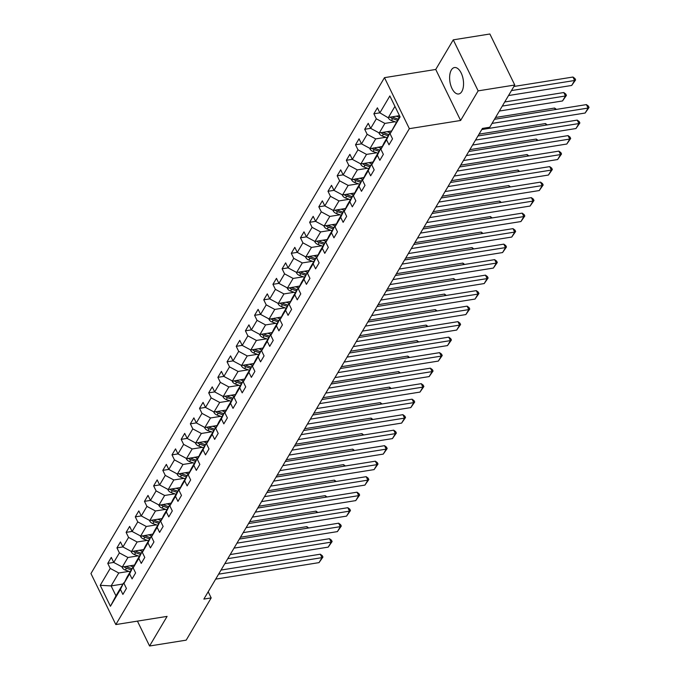 <?xml version="1.0" encoding="UTF-8"?>
<svg xmlns="http://www.w3.org/2000/svg" width="680" height="680" viewBox="0 0 680 680"><rect width="100%" height="100%" fill="white"/><g stroke="black" fill="none" stroke-linecap="round" stroke-linejoin="round"><path stroke-width="1.02" d="M461.831 91.511A13.379 6.723 -99.1 0 0 462.417 76.185A13.379 6.723 -99.1 0 0 454.469 67.549A13.379 6.723 -99.1 0 0 451.341 70.006A13.379 6.723 -99.1 0 0 450.755 85.331A13.379 6.723 -99.1 0 0 458.694 93.976A13.379 6.723 -99.1 0 0 461.831 91.511M384.472 77.656L90.95 573.554L115.83 624.571L409.351 128.665L384.472 77.656L435.736 69.462L460.615 120.479L478.142 90.865L453.262 39.848L435.736 69.462M453.262 39.848L489.881 34L514.76 85.017L478.142 90.865M122.961 584.018L111.12 585.913L115.966 595.841L123.607 582.921L120.436 589.373L122.893 594.405L126.42 588.438L123.972 583.406L129.617 573.869L132.073 578.901L135.601 572.934L133.144 567.902L138.796 558.365L141.244 563.397L144.781 557.43L142.324 552.398L147.968 542.861L150.424 547.893L153.952 541.926L151.495 536.894L157.148 527.357L159.596 532.389L163.132 526.431L160.675 521.39L166.319 511.853L168.776 516.885L172.304 510.927L169.847 505.894L175.499 496.349L177.956 501.381L181.483 495.423L179.027 490.39L184.671 480.845L187.127 485.877L190.655 479.918L188.207 474.887L193.851 465.341L196.307 470.373L199.835 464.414L197.379 459.383L203.022 449.837L205.479 454.877L209.006 448.91L206.558 443.879L212.202 434.341L214.659 439.373L218.186 433.406L215.73 428.375L221.382 418.837L223.83 423.87L227.367 417.902L224.91 412.87L230.554 403.333L233.01 408.365L236.538 402.399L234.081 397.366L239.734 387.829L242.182 392.861L245.718 386.894L243.261 381.863L248.905 372.325L251.362 377.357L254.889 371.39L252.433 366.358L258.085 356.822L260.542 361.853L264.07 355.895L261.613 350.854L267.257 341.317L269.714 346.35L273.241 340.391L270.793 335.359L276.437 325.813L278.894 330.846L282.421 324.887L279.964 319.855L285.608 310.31L288.065 315.341L291.593 309.383L289.144 304.351L294.788 294.805L297.245 299.837L300.773 293.879L298.316 288.847L303.969 279.301L306.416 284.333L309.944 278.375L307.496 273.343L313.14 263.798L315.596 268.838L319.124 262.871L316.668 257.839L322.32 248.302L324.768 253.334L328.304 247.367L325.848 242.335L331.491 232.798L333.948 237.83L337.475 231.863L335.019 226.831L340.671 217.294L343.12 222.326L346.655 216.359L344.199 211.327L349.843 201.79L352.3 206.822L355.827 200.855L353.37 195.823L359.023 186.286L361.479 191.318L365.007 185.359L362.55 180.319L368.195 170.782L370.651 175.814L374.178 169.856L371.73 164.823L377.375 155.278L379.831 160.31L383.358 154.351L380.902 149.319L386.546 139.774L389.002 144.806L392.53 138.847L390.082 133.816L400.078 116.918L389.861 95.956L379.856 112.855L377.4 107.822L373.873 113.79L379.848 112.829L388.246 117.802A4.547 3.366 30.6 0 0 391.45 120.513L396.296 122.213M120.436 589.373L110.441 606.262L100.215 585.31L110.219 568.412L107.763 563.38L113.739 562.428L111.291 557.413L107.763 563.38M134.538 565.071L122.298 567.027L113.747 562.453L119.391 552.908L116.943 547.876L122.91 546.924L120.47 541.917L116.943 547.876M143.709 549.567L131.469 551.523L122.927 546.95L128.571 537.404L126.115 532.372L132.09 531.42M153.646 485.86L159.613 484.908L157.173 479.901L153.646 485.86L156.102 490.892L150.45 500.438L148.002 495.406L144.466 501.364L146.922 506.396L141.279 515.942L138.822 510.91L135.294 516.868L137.751 521.9L132.099 531.446L129.642 526.413L126.115 532.372M180.421 487.56L168.181 489.515L159.63 484.933L165.274 475.396L162.817 470.356L168.793 469.404L166.353 464.397L162.817 470.356M189.593 472.056L177.352 474.011L168.802 469.429L174.454 459.892L171.998 454.861L177.973 453.9M208.701 392.844L214.676 391.892L212.228 386.877L208.701 392.844L211.157 397.876L205.513 407.413L203.056 402.381L199.529 408.349L201.977 413.38L196.333 422.918L193.876 417.885L190.349 423.852L192.805 428.885L187.161 438.421L184.705 433.389L181.178 439.356L183.625 444.388L177.981 453.925L175.525 448.894L171.998 454.861M235.475 394.536L223.236 396.491L214.684 391.909L220.337 382.373L217.88 377.341L223.848 376.388M236.232 346.332L242.199 345.38L239.759 340.374L236.232 346.332L238.689 351.365L233.036 360.91L230.588 355.878L227.052 361.837L229.508 366.868L223.864 376.414L221.408 371.382L217.88 377.341M263.007 348.032L250.767 349.988L242.216 345.406L247.86 335.861L245.403 330.828L251.379 329.876L248.94 324.87L245.403 330.828M272.178 332.528L259.938 334.483L251.387 329.902L257.04 320.356L254.583 315.325L260.559 314.373M318.818 206.805L324.785 205.853L322.346 200.838L318.818 206.805L321.274 211.837L315.622 221.374L313.166 216.342L309.638 222.309L312.094 227.341L306.45 236.878L303.994 231.846L300.466 237.813L302.914 242.845L297.271 252.382L294.814 247.35L291.286 253.317L293.743 258.349L288.099 267.886L285.642 262.854L282.115 268.821L284.563 273.853L278.919 283.39L276.462 278.358L272.935 284.325L275.392 289.357L269.739 298.894L267.291 293.862L263.764 299.82L266.212 304.861L260.567 314.398L258.111 309.366L254.583 315.325M345.584 208.496L333.353 210.452L324.802 205.879L330.446 196.333L327.99 191.301L333.965 190.349L331.525 185.343L327.99 191.301M354.764 192.993L342.524 194.947L333.974 190.374L339.626 180.829L337.17 175.797L343.145 174.845M364.701 129.285L370.668 128.333L368.228 123.326L364.701 129.285L367.149 134.317L361.505 143.862L359.048 138.831L355.521 144.789L357.977 149.821L352.325 159.367L349.877 154.334L346.341 160.293L348.798 165.325L343.153 174.87L340.697 169.839L337.17 175.797M391.467 130.985L379.227 132.94L370.685 128.358L376.329 118.821L373.873 113.79M514.76 85.017L489.762 127.254L482.435 128.418L203.856 599.088L211.182 597.915L208.182 591.77M123.972 583.406L127.134 576.954L132.787 567.417L133.433 567.315M138.108 555.866L127.942 557.49L122.298 567.027M132.787 567.417L129.617 573.869M119.391 552.908L127.942 557.49M133.144 567.902L136.315 561.45L141.958 551.913L142.613 551.812M147.288 540.362L137.122 541.986L131.308 551.896A4.547 3.366 30.6 0 0 134.521 554.6L139.357 556.308M141.958 551.913L138.796 558.365M128.571 537.404L137.122 541.986M142.324 552.398L145.494 545.946L151.138 536.409L151.793 536.308M152.889 534.063L140.488 536.392A4.547 3.366 30.6 0 0 143.692 539.096L148.537 540.804M156.459 524.858L146.293 526.481L140.649 536.019L132.099 531.446M151.138 536.409L147.968 542.861M137.751 521.9L146.293 526.481M151.495 536.894L154.666 530.442L160.31 520.906L160.964 520.803M162.061 518.568L149.821 520.523L155.474 510.977L165.639 509.354M160.31 520.906L157.148 527.357M141.279 515.942L149.821 520.523M146.922 506.396L155.474 510.977M160.675 521.39L163.846 514.947L169.49 505.401L170.144 505.3M171.241 503.064L158.839 505.385A4.547 3.366 30.6 0 0 162.044 508.087L166.889 509.796M174.819 493.85L164.645 495.473L159.001 505.019L150.45 500.438M169.49 505.401L166.319 511.853M156.102 490.892L164.645 495.473M169.847 505.894L173.018 499.443L178.67 489.897L179.316 489.796M183.991 478.346L173.825 479.969L168.011 489.881A4.547 3.366 30.6 0 0 171.224 492.583L176.069 494.292M178.67 489.897L175.499 496.349M165.274 475.396L173.825 479.969M179.027 490.39L182.197 483.939L187.841 474.394L188.496 474.291M193.171 462.842L182.996 464.465L177.191 474.377A4.547 3.366 30.6 0 0 180.395 477.079L185.24 478.788M187.841 474.394L184.671 480.845M174.454 459.892L182.996 464.465M188.207 474.887L191.369 468.435L197.021 458.889L197.668 458.787M198.772 456.552L186.362 458.873A4.547 3.366 30.6 0 0 189.576 461.584L194.42 463.284M202.343 447.338L192.177 448.962L186.532 458.507L177.981 453.925M197.021 458.889L193.851 465.341M183.625 444.388L192.177 448.962M197.379 459.383L200.549 452.931L206.193 443.385L206.847 443.284M207.944 441.048L195.704 443.003L201.356 433.466L211.522 431.842M206.193 443.385L203.022 449.837M187.161 438.421L195.704 443.003M192.805 428.885L201.356 433.466M206.558 443.879L209.72 437.427L215.373 427.89L216.019 427.779M217.124 425.544L204.884 427.499L210.528 417.962L220.694 416.339M215.373 427.89L212.202 434.341M196.333 422.918L204.884 427.499M201.977 413.38L210.528 417.962M215.73 428.375L218.9 421.923L224.544 412.386L225.199 412.275M226.296 410.04L214.055 411.995L219.708 402.458L229.874 400.834M224.544 412.386L221.382 418.837M205.513 407.413L214.055 411.995M211.157 397.876L219.708 402.458M224.91 412.87L228.08 406.419L233.725 396.882L234.379 396.78M239.046 385.33L228.879 386.954L223.236 396.491M233.725 396.882L230.554 403.333M220.337 382.373L228.879 386.954M234.081 397.366L237.252 390.915L242.896 381.378L243.55 381.276M244.647 379.032L232.246 381.361A4.547 3.366 30.6 0 0 235.458 384.064L240.303 385.773M248.225 369.826L238.059 371.45L232.407 380.987L223.864 376.414M242.896 381.378L239.734 387.829M229.508 366.868L238.059 371.45M243.261 381.863L246.432 375.411L252.076 365.874L252.73 365.772M253.827 363.528L241.587 365.483L247.231 355.946L257.397 354.322M252.076 365.874L248.905 372.325M233.036 360.91L241.587 365.483M238.689 351.365L247.231 355.946M252.433 366.358L255.603 359.907L261.256 350.37L261.902 350.268M266.577 338.819L256.411 340.442L250.597 350.353A4.547 3.366 30.6 0 0 253.81 353.056L258.655 354.764M261.256 350.37L258.085 356.822M247.86 335.861L256.411 340.442M261.613 350.854L264.784 344.411L270.427 334.866L271.082 334.764M275.757 323.315L265.582 324.938L259.777 334.849A4.547 3.366 30.6 0 0 262.981 337.552L267.826 339.26M270.427 334.866L267.257 341.317M257.04 320.356L265.582 324.938M270.793 335.359L273.955 328.907L279.607 319.362L280.253 319.26M281.358 317.024L268.949 319.345A4.547 3.366 30.6 0 0 272.161 322.048L277.006 323.756M284.928 307.81L274.762 309.434L269.118 318.979L260.567 314.398M279.607 319.362L276.437 325.813M266.212 304.861L274.762 309.434M279.964 319.855L283.135 313.403L288.779 303.858L289.433 303.756M290.53 301.521L278.29 303.475L283.942 293.93L294.108 292.306M288.779 303.858L285.608 310.31M269.739 298.894L278.29 303.475M275.392 289.357L283.942 293.93M289.144 304.351L292.306 297.899L297.959 288.354L298.605 288.252M299.71 286.017L287.308 288.337A4.547 3.366 30.6 0 0 290.513 291.048L295.358 292.749M303.28 276.802L293.114 278.426L287.47 287.971L278.919 283.39M297.959 288.354L294.788 294.805M284.563 273.853L293.114 278.426M298.316 288.847L301.486 282.396L307.13 272.85L307.785 272.748M308.881 270.512L296.642 272.468L302.294 262.93L312.46 261.298M307.13 272.85L303.969 279.301M288.099 267.886L296.642 272.468M293.743 258.349L302.294 262.93M307.496 273.343L310.666 266.892L316.31 257.354L316.957 257.244M318.061 255.008L305.822 256.964L311.466 247.426L321.631 245.803M316.31 257.354L313.14 263.798M297.271 252.382L305.822 256.964M302.914 242.845L311.466 247.426M316.668 257.839L319.838 251.387L325.482 241.85L326.137 241.74M327.233 239.504L314.993 241.459L320.646 231.923L330.811 230.299M325.482 241.85L322.32 248.302M306.45 236.878L314.993 241.459M312.094 227.341L320.646 231.923M325.848 242.335L329.018 235.883L334.662 226.347L335.317 226.236M336.413 224L324.173 225.955L329.817 216.418L339.983 214.795M334.662 226.347L331.491 232.798M315.622 221.374L324.173 225.955M321.274 211.837L329.817 216.418M335.019 226.831L338.19 220.379L343.842 210.843L344.488 210.74M349.163 199.291L338.997 200.915L333.353 210.452M343.842 210.843L340.671 217.294M330.446 196.333L338.997 200.915M344.199 211.327L347.37 204.875L353.013 195.339L353.668 195.237M358.343 183.787L348.168 185.41L342.363 195.321A4.547 3.366 30.6 0 0 345.567 198.024L350.412 199.733M353.013 195.339L349.843 201.79M339.626 180.829L348.168 185.41M353.37 195.823L356.541 189.371L362.194 179.834L362.839 179.732M363.945 177.488L351.534 179.817A4.547 3.366 30.6 0 0 354.748 182.52L359.592 184.229M367.514 168.283L357.349 169.906L351.704 179.444L343.153 174.87M362.194 179.834L359.023 186.286M348.798 165.325L357.349 169.906M362.55 180.319L365.721 173.868L371.365 164.331L372.019 164.228M373.116 161.993L360.876 163.948L366.528 154.403L376.695 152.779M371.365 164.331L368.195 170.782M352.325 159.367L360.876 163.948M357.977 149.821L366.528 154.403M371.73 164.823L374.892 158.372L380.545 148.827L381.191 148.725M382.296 146.489L369.886 148.809A4.547 3.366 30.6 0 0 373.099 151.512L377.944 153.221M385.866 137.275L375.7 138.898L370.056 148.444L361.505 143.862M380.545 148.827L377.375 155.278M367.149 134.317L375.7 138.898M380.902 149.319L384.072 142.868L389.716 133.322L390.371 133.22M395.046 121.771L384.88 123.394L379.066 133.305A4.547 3.366 30.6 0 0 382.271 136.008L387.115 137.717M389.716 133.322L386.546 139.774M376.329 118.821L384.88 123.394M390.082 133.816L399.789 116.314M399.466 115.668L388.407 117.436L394.944 106.386M137.428 621.12L149.566 646L186.184 640.152L211.182 597.915M149.566 646L167.093 616.386L115.83 624.571M460.615 120.479L409.351 128.665M123.607 582.921L124.261 582.811M128.936 571.37L118.77 572.994L111.12 585.913L100.215 585.31M115.966 595.841L110.441 606.262M110.219 568.412L118.77 572.994M355.521 144.789L361.497 143.837M346.341 160.293L352.317 159.341M309.638 222.309L315.613 221.357M300.466 237.813L306.433 236.861M291.286 253.317L297.262 252.356M282.115 268.821L288.082 267.861M272.935 284.325L278.911 283.365M263.764 299.82L269.731 298.868M227.052 361.837L233.027 360.885M199.529 408.349L205.496 407.397M190.349 423.852L196.325 422.9M181.178 439.356L187.144 438.396M144.466 501.364L150.441 500.412M135.294 516.868L141.261 515.916M492.039 123.403L588.098 108.06L586.415 104.609L494.471 119.297M481.771 129.54L585.157 113.024L588.098 108.06L589.05 107.466L585.157 113.024M586.415 104.609L588.379 106.088L589.05 107.466M511.471 90.576L574.642 80.486L571.702 85.451L508.529 95.54M396.227 116.186L399.236 117.24M572.96 77.035L574.932 78.514L575.603 79.891L574.642 80.486L572.96 77.035L513.902 86.471M390.252 117.138A4.547 3.366 30.6 0 0 392.564 118.618L397.409 120.326M398.123 119.136L393.278 117.427A4.547 3.366 -149.4 0 1 392.071 116.849M575.603 79.891L571.702 85.451M475.541 140.071L578.918 123.564L577.235 120.114L477.963 135.975M472.6 145.044L575.977 128.529L578.918 123.564L579.879 122.969L575.977 128.529M577.235 120.114L579.207 121.593L579.879 122.969M466.361 155.576L569.738 139.069L568.063 135.618L468.792 151.478M463.42 160.548L566.797 144.032L569.738 139.069L570.698 138.474L566.797 144.032M568.063 135.618L570.027 137.096L570.698 138.474M502.29 106.08L565.471 95.982L562.53 100.954L499.35 111.044M387.048 131.691L390.524 132.915M563.788 92.54L565.751 94.019L566.423 95.395L565.471 95.982L563.788 92.54L504.721 101.974M390.524 131.138L391.263 131.393M381.072 132.643A4.547 3.366 30.6 0 0 383.392 134.121L388.238 135.83M388.943 134.64L384.098 132.931A4.547 3.366 -149.4 0 1 382.899 132.353M566.423 95.395L562.53 100.954M377.876 147.194L381.344 148.41M555.356 109.573L554.608 108.043L495.541 117.478M381.344 146.633L382.092 146.897M371.892 148.147A4.547 3.366 30.6 0 0 374.212 149.625L379.058 151.334M379.763 150.135L374.918 148.435A4.547 3.366 -149.4 0 1 373.719 147.857M556.427 109.404L554.608 108.043M457.19 171.079L560.567 154.572L558.884 151.121L459.612 166.974M454.248 176.052L557.625 159.536L560.567 154.572L561.527 153.977L557.625 159.536M558.884 151.121L560.856 152.601L561.527 153.977M448.01 186.583L551.387 170.068L549.712 166.625L450.44 182.478M445.068 191.556L548.446 175.041L551.387 170.068L552.347 169.481L548.446 175.041M549.712 166.625L551.675 168.096L552.347 169.481M438.838 202.088L542.215 185.572L540.532 182.13L441.26 197.982M435.897 207.06L539.274 190.544L542.215 185.572L543.175 184.986L539.274 190.544M540.532 182.13L542.495 183.6L543.175 184.986M360.613 163.804L360.714 164.314A4.547 3.366 30.6 0 0 363.919 167.017L368.764 168.725M368.696 162.698L372.173 163.914M546.185 125.078L545.437 123.547L479.043 134.147M372.173 162.137L372.912 162.401M362.721 163.65A4.547 3.366 30.6 0 0 365.041 165.13L369.886 166.838M370.591 165.639L365.747 163.94A4.547 3.366 -149.4 0 1 364.548 163.362M547.247 124.907L545.437 123.547M359.524 178.202L362.993 179.418M537.005 140.581L536.256 139.052L469.871 149.651M362.993 177.642L363.74 177.905M353.541 179.155A4.547 3.366 30.6 0 0 355.861 180.633L360.706 182.342M361.411 181.144L356.567 179.444A4.547 3.366 -149.4 0 1 355.368 178.865M538.067 140.411L536.256 139.052M350.344 193.698L353.821 194.922M527.825 156.085L527.085 154.555L460.692 165.155M353.812 193.145L354.56 193.409M344.369 194.658A4.547 3.366 30.6 0 0 346.69 196.137L351.534 197.838M352.24 196.647L347.395 194.947A4.547 3.366 -149.4 0 1 346.188 194.361M528.895 155.916L527.085 154.555M429.658 217.591L533.035 201.076L531.352 197.633L432.089 213.486M426.717 222.564L530.094 206.048L533.035 201.076L533.995 200.489L530.094 206.048M531.352 197.633L533.324 199.104L533.995 200.489M333.081 210.307L333.183 210.826A4.547 3.366 30.6 0 0 336.396 213.529L341.241 215.237M341.173 209.202L344.641 210.426M518.653 171.589L517.905 170.059L451.52 180.659M344.641 208.649L345.389 208.913M335.189 210.162A4.547 3.366 30.6 0 0 337.51 211.642L342.354 213.341M343.06 212.151L338.215 210.452A4.547 3.366 -149.4 0 1 337.017 209.865M519.715 171.411L517.905 170.059M420.478 233.096L523.863 216.58L522.181 213.137L422.909 228.99M417.537 238.059L520.923 221.552L523.863 216.58L524.815 215.985L520.923 221.552M522.181 213.137L524.144 214.608L524.815 215.985M323.909 225.811L324.012 226.329A4.547 3.366 30.6 0 0 327.216 229.032L332.061 230.732M331.993 224.706L335.469 225.93M509.473 187.085L508.733 185.555L442.34 196.163M335.461 224.153L336.209 224.417M326.017 225.667A4.547 3.366 30.6 0 0 328.338 227.145L333.183 228.846M333.888 227.655L329.043 225.947A4.547 3.366 -149.4 0 1 327.837 225.369M510.544 186.915L508.733 185.555M411.306 248.6L514.683 232.084L513 228.642L413.738 244.494M408.365 253.564L511.742 237.056L514.683 232.084L515.644 231.489L511.742 237.056M513 228.642L514.972 230.112L515.644 231.489M314.729 241.315L314.832 241.825A4.547 3.366 30.6 0 0 318.045 244.536L322.889 246.236M322.813 240.21L326.289 241.434M500.302 202.589L499.554 201.059L433.168 211.667M326.289 239.657L327.029 239.921M316.837 241.171A4.547 3.366 30.6 0 0 319.158 242.65L324.003 244.35M324.708 243.159L319.863 241.451A4.547 3.366 -149.4 0 1 318.665 240.873M501.364 202.419L499.554 201.059M402.126 264.103L505.512 247.588L503.829 244.137L404.558 259.998M399.185 269.067L502.571 252.56L505.512 247.588L506.464 246.993L502.571 252.56M503.829 244.137L505.792 245.616L506.464 246.993M305.55 256.819L305.66 257.329A4.547 3.366 30.6 0 0 308.865 260.041L313.709 261.74M313.642 255.714L317.109 256.938M491.121 218.093L490.373 216.563L423.988 227.171M317.109 255.161L317.857 255.425M307.666 256.666A4.547 3.366 30.6 0 0 309.986 258.153L314.823 259.853M315.537 258.663L310.692 256.955A4.547 3.366 -149.4 0 1 309.485 256.377M492.192 217.923L490.373 216.563M392.955 279.607L496.332 263.092L494.649 259.641L395.386 275.502M390.014 284.572L493.391 268.065L496.332 263.092L497.292 262.497L493.391 268.065M494.649 259.641L496.621 261.12L497.292 262.497M296.378 272.323L296.48 272.833A4.547 3.366 30.6 0 0 299.685 275.545L304.529 277.245M304.462 271.218L307.938 272.442M481.95 233.597L481.202 232.067L414.808 242.675M307.938 270.666L308.677 270.929M298.486 272.17A4.547 3.366 30.6 0 0 300.806 273.649L305.651 275.357M306.357 274.168L301.512 272.459A4.547 3.366 -149.4 0 1 300.313 271.881M483.012 233.427L481.202 232.067M383.775 295.103L487.152 278.596L485.477 275.145L386.206 291.006M380.834 300.075L484.211 283.56L487.152 278.596L488.113 278.001L484.211 283.56M485.477 275.145L487.441 276.624L488.113 278.001M295.29 286.722L298.758 287.946M472.77 249.101L472.022 247.571L405.637 258.179M298.758 286.17L299.506 286.433M289.306 287.674A4.547 3.366 30.6 0 0 291.626 289.153L296.471 290.861M297.177 289.672L292.332 287.963A4.547 3.366 -149.4 0 1 291.133 287.385M473.841 248.931L472.022 247.571M374.603 310.607L477.981 294.1L476.298 290.649L377.026 306.51M371.662 315.579L475.039 299.064L477.981 294.1L478.941 293.505L475.039 299.064M476.298 290.649L478.269 292.128L478.941 293.505M278.026 303.331L278.128 303.841A4.547 3.366 30.6 0 0 281.333 306.544L286.178 308.252M286.11 302.226L289.587 303.45M463.598 264.605L462.85 263.075L396.457 273.683M289.587 301.673L290.326 301.928M280.135 303.178A4.547 3.366 30.6 0 0 282.455 304.657L287.3 306.365M288.005 305.175L283.161 303.467A4.547 3.366 -149.4 0 1 281.962 302.889M464.661 264.435L462.85 263.075M365.423 326.111L468.8 309.604L467.126 306.153L367.854 322.014M362.482 331.083L465.86 314.568L468.8 309.604L469.761 309.009L465.86 314.568M467.126 306.153L469.089 307.632L469.761 309.009M276.938 317.73L280.406 318.945M454.418 280.109L453.671 278.579L387.286 289.178M280.406 317.177L281.154 317.433M270.954 318.682A4.547 3.366 30.6 0 0 273.275 320.161L278.12 321.87M278.825 320.671L273.981 318.971A4.547 3.366 -149.4 0 1 272.782 318.393M455.489 279.939L453.671 278.579M356.252 341.615L459.629 325.108L457.946 321.657L358.675 337.51M353.311 346.587L456.688 330.072L459.629 325.108L460.589 324.513L456.688 330.072M457.946 321.657L459.91 323.136L460.589 324.513M267.758 333.234L271.235 334.45M445.238 295.613L444.499 294.083L378.105 304.683M271.226 332.673L271.975 332.936M261.783 334.186A4.547 3.366 30.6 0 0 264.103 335.665L268.949 337.374M269.654 336.175L264.809 334.475A4.547 3.366 -149.4 0 1 263.602 333.897M446.31 295.443L444.499 294.083M347.072 357.119L450.449 340.603L448.766 337.161L349.503 353.013M344.131 362.091L447.508 345.576L450.449 340.603L451.41 340.017L447.508 345.576M448.766 337.161L450.738 338.64L451.41 340.017M258.587 348.738L262.055 349.953M436.067 311.117L435.319 309.587L368.934 320.186M262.055 348.177L262.803 348.44M252.603 349.69A4.547 3.366 30.6 0 0 254.924 351.169L259.769 352.877M260.474 351.679L255.629 349.979A4.547 3.366 -149.4 0 1 254.43 349.401M437.129 310.947L435.319 309.587M337.892 372.623L441.277 356.107L439.594 352.665L340.323 368.517M334.951 377.596L438.337 361.08L441.277 356.107L442.229 355.521L438.337 361.08M439.594 352.665L441.558 354.135L442.229 355.521M241.324 365.347L241.425 365.857A4.547 3.366 30.6 0 0 244.63 368.56L249.475 370.269M249.407 364.233L252.883 365.457M426.887 326.621L426.148 325.091L359.754 335.69M252.875 363.681L253.623 363.945M243.431 365.194A4.547 3.366 30.6 0 0 245.752 366.673L250.597 368.381M251.302 367.183L246.457 365.483A4.547 3.366 -149.4 0 1 245.25 364.905M427.958 326.451L426.148 325.091M328.721 388.127L432.098 371.611L430.414 368.169L331.151 384.022M325.779 393.1L429.156 376.584L432.098 371.611L433.058 371.025L429.156 376.584M430.414 368.169L432.387 369.639L433.058 371.025M240.227 379.738L243.703 380.962M417.716 342.125L416.967 340.595L350.582 351.195M243.703 379.185L244.443 379.449M232.144 380.842L232.228 381.267M234.251 380.698A4.547 3.366 30.6 0 0 236.572 382.177L241.417 383.877M242.123 382.687L237.277 380.987A4.547 3.366 -149.4 0 1 236.079 380.4M418.778 341.947L416.967 340.595M319.541 403.631L422.926 387.115L421.243 383.673L321.971 399.525M316.6 408.595L419.985 392.088L422.926 387.115L423.878 386.521L419.985 392.088M421.243 383.673L423.207 385.144L423.878 386.521M222.963 396.346L223.074 396.865A4.547 3.366 30.6 0 0 226.278 399.568L231.124 401.268M231.055 395.241L234.524 396.466M408.536 357.62L407.787 356.091L341.402 366.699M234.524 394.689L235.272 394.952M225.08 396.202A4.547 3.366 30.6 0 0 227.4 397.681L232.246 399.381M232.951 398.191L228.106 396.482A4.547 3.366 -149.4 0 1 226.899 395.904M409.606 357.45L407.787 356.091M310.369 419.135L413.746 402.62L412.063 399.177L312.8 415.029M307.428 424.099L410.805 407.592L413.746 402.62L414.707 402.024L410.805 407.592M412.063 399.177L414.035 400.648L414.707 402.024M213.792 411.85L213.894 412.361A4.547 3.366 30.6 0 0 217.107 415.072L221.944 416.772M221.875 410.745L225.352 411.969M399.364 373.125L398.616 371.594L332.223 382.202M225.352 410.193L226.091 410.457M215.9 411.706A4.547 3.366 30.6 0 0 218.221 413.185L223.065 414.885M223.771 413.695L218.926 411.986A4.547 3.366 -149.4 0 1 217.727 411.409M400.426 372.954L398.616 371.594M301.189 434.639L404.566 418.124L402.892 414.681L303.62 430.534M298.248 439.603L401.625 423.096L404.566 418.124L405.526 417.528L401.625 423.096M402.892 414.681L404.855 416.151L405.526 417.528M204.612 427.354L204.722 427.865A4.547 3.366 30.6 0 0 207.927 430.576L212.772 432.276M212.704 426.25L216.172 427.474M390.184 388.628L389.436 387.099L323.051 397.707M216.172 425.697L216.92 425.96M206.72 427.201A4.547 3.366 30.6 0 0 209.041 428.689L213.885 430.389M214.591 429.199L209.746 427.49A4.547 3.366 -149.4 0 1 208.547 426.912M391.255 388.458L389.436 387.099M292.017 450.143L395.394 433.627L393.712 430.176L294.44 446.037M289.076 455.107L392.453 438.6L395.394 433.627L396.355 433.032L392.453 438.6M393.712 430.176L395.683 431.655L396.355 433.032M195.441 442.858L195.543 443.368A4.547 3.366 30.6 0 0 198.747 446.08L203.592 447.78M203.524 441.754L207 442.977M381.012 404.132L380.264 402.602L313.871 413.21M207 441.201L207.74 441.464M197.548 442.706A4.547 3.366 30.6 0 0 199.869 444.193L204.714 445.893M205.419 444.703L200.575 442.994A4.547 3.366 -149.4 0 1 199.376 442.416M382.075 403.962L380.264 402.602M282.837 465.647L386.214 449.131L384.54 445.68L285.269 461.541M279.897 470.611L383.274 454.096L386.214 449.131L387.175 448.537L383.274 454.096M384.54 445.68L386.503 447.16L387.175 448.537M194.352 457.258L197.82 458.481M371.832 419.637L371.084 418.106L304.7 428.714M197.82 456.705L198.569 456.969M188.369 458.21A4.547 3.366 30.6 0 0 190.689 459.688L195.534 461.397M196.239 460.207L191.394 458.498A4.547 3.366 -149.4 0 1 190.196 457.921M372.903 419.466L371.084 418.106M273.666 481.142L377.043 464.635L375.36 461.185L276.089 477.046M270.725 486.115L374.102 469.6L377.043 464.635L378.003 464.04L374.102 469.6M375.36 461.185L377.324 462.663L378.003 464.04M185.172 472.762L188.649 473.986M362.652 435.14L361.913 433.611L295.519 444.219M188.649 472.209L189.388 472.464M179.197 473.713A4.547 3.366 30.6 0 0 181.518 475.192L186.362 476.901M187.068 475.711L182.223 474.002A4.547 3.366 -149.4 0 1 181.024 473.425M363.724 434.971L361.913 433.611M264.486 496.646L367.863 480.139L366.18 476.688L266.917 492.55M261.545 501.619L364.922 485.103L367.863 480.139L368.824 479.544L364.922 485.103M366.18 476.688L368.152 478.167L368.824 479.544M176.001 488.265L179.469 489.489M353.481 450.644L352.733 449.114L286.348 459.714M179.469 487.713L180.217 487.968M170.017 489.217A4.547 3.366 30.6 0 0 172.338 490.696L177.182 492.405M177.888 491.215L173.043 489.506A4.547 3.366 -149.4 0 1 171.844 488.929M354.543 450.475L352.733 449.114M255.306 512.15L358.692 495.644L357.008 492.192L257.737 508.045M252.365 517.123L355.75 500.608L358.692 495.644L359.644 495.048L355.75 500.608M357.008 492.192L358.972 493.671L359.644 495.048M166.821 503.769L170.297 504.985M344.301 466.148L343.561 464.618L277.168 475.218M170.289 503.208L171.037 503.472M160.845 504.721A4.547 3.366 30.6 0 0 163.166 506.2L168.011 507.909M168.716 506.71L163.871 505.01A4.547 3.366 -149.4 0 1 162.665 504.433M345.372 465.978L343.561 464.618M246.134 527.654L349.512 511.147L347.828 507.696L248.565 523.549M243.194 532.627L346.57 516.111L349.512 511.147L350.472 510.552L346.57 516.111M347.828 507.696L349.8 509.175L350.472 510.552M149.557 520.379L149.659 520.888A4.547 3.366 30.6 0 0 152.873 523.591L157.718 525.3M157.641 519.274L161.118 520.489M335.129 481.652L334.381 480.123L267.997 490.722M161.118 518.712L161.865 518.976M151.666 520.226A4.547 3.366 30.6 0 0 153.986 521.704L158.831 523.413M159.536 522.215L154.691 520.514A4.547 3.366 -149.4 0 1 153.493 519.937M336.192 481.483L334.381 480.123M236.954 543.159L340.34 526.643L338.657 523.2L239.385 539.053M234.013 548.131L337.399 531.615L340.34 526.643L341.292 526.057L337.399 531.615M338.657 523.2L340.62 524.671L341.292 526.057M148.469 534.769L151.938 535.993M325.95 497.156L325.201 495.627L258.817 506.226M151.938 534.216L152.685 534.48M142.494 535.729A4.547 3.366 30.6 0 0 144.815 537.208L149.659 538.917M150.365 537.718L145.52 536.019A4.547 3.366 -149.4 0 1 144.313 535.44M327.021 496.987L325.201 495.627M227.783 558.663L331.16 542.147L329.477 538.704L230.214 554.557M224.842 563.635L328.219 547.119L331.16 542.147L332.12 541.56L328.219 547.119M329.477 538.704L331.449 540.175L332.12 541.56M139.29 550.273L142.766 551.497M316.778 512.66L316.03 511.131L249.645 521.73M142.766 549.721L143.506 549.984M133.314 551.233A4.547 3.366 30.6 0 0 135.635 552.712L140.48 554.413M141.185 553.222L136.34 551.523A4.547 3.366 -149.4 0 1 135.142 550.936M317.841 512.49L316.03 511.131M218.603 574.167L321.98 557.651L320.305 554.208L221.034 570.061M215.662 579.13L319.039 562.623L321.98 557.651L322.94 557.056L319.039 562.623M320.305 554.208L322.269 555.679L322.94 557.056M122.026 566.882L122.136 567.4A4.547 3.366 30.6 0 0 125.341 570.104L130.186 571.812M130.118 565.777L133.586 567.001M307.598 528.156L306.85 526.626L240.465 537.234M133.586 565.225L134.334 565.488M124.134 566.737A4.547 3.366 30.6 0 0 126.455 568.216L131.299 569.917M132.005 568.726L127.169 567.027A4.547 3.366 -149.4 0 1 125.962 566.44M308.669 527.986L306.85 526.626M392.564 118.618L391.45 120.513M393.779 116.578L393.278 117.427M383.392 134.121L382.271 136.008M384.6 132.081L384.098 132.931M374.212 149.625L373.099 151.512M375.428 147.585L374.918 148.435M365.041 165.13L363.919 167.017M366.248 163.089L365.747 163.94M355.861 180.633L354.748 182.52M357.076 178.594L356.567 179.444M346.69 196.137L345.567 198.024M347.897 194.089L347.395 194.947M337.51 211.642L336.396 213.529M338.725 209.593L338.215 210.452M328.338 227.145L327.216 229.032M329.545 225.097L329.043 225.947M319.158 242.65L318.045 244.536M320.365 240.601L319.863 241.451M309.986 258.153L308.865 260.041M311.194 256.105L310.692 256.955M300.806 273.649L299.685 275.545M302.014 271.609L301.512 272.459M291.626 289.153L290.513 291.048M292.842 287.113L292.332 287.963M282.455 304.657L281.333 306.544M283.662 302.617L283.161 303.467M273.275 320.161L272.161 322.048M274.49 318.121L273.981 318.971M264.103 335.665L262.981 337.552M265.31 333.625L264.809 334.475M254.924 351.169L253.81 353.056M256.139 349.129L255.629 349.979M245.752 366.673L244.63 368.56M246.959 364.625L246.457 365.483M236.572 382.177L235.458 384.064M237.779 380.128L237.277 380.987M227.4 397.681L226.278 399.568M228.607 395.632L228.106 396.482M218.221 413.185L217.107 415.072M219.427 411.137L218.926 411.986M209.041 428.689L207.927 430.576M210.256 426.64L209.746 427.49M199.869 444.193L198.747 446.08M201.076 442.144L200.575 442.994M190.689 459.688L189.576 461.584M191.905 457.648L191.394 458.498M181.518 475.192L180.395 477.079M182.725 473.152L182.223 474.002M172.338 490.696L171.224 492.583M173.553 488.656L173.043 489.506M163.166 506.2L162.044 508.087M164.373 504.16L163.871 505.01M153.986 521.704L152.873 523.591M155.193 519.664L154.691 520.514M144.815 537.208L143.692 539.096M146.022 535.168L145.52 536.019M135.635 552.712L134.521 554.6M136.841 550.664L136.34 551.523M126.455 568.216L125.341 570.104M127.67 566.168L127.169 567.027"/></g></svg>
